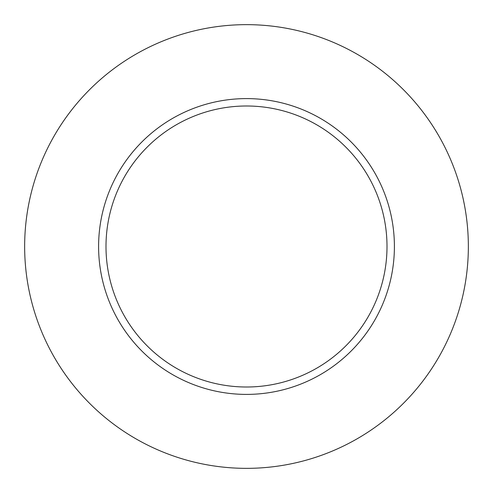 <?xml version="1.0" encoding="UTF-8"?>
<svg xmlns="http://www.w3.org/2000/svg" width="493" height="493" viewBox="0 0 493 493"><rect width="100%" height="100%" fill="white"/><g stroke="black" fill="none" stroke-linecap="round" stroke-linejoin="round"><path stroke-width="0.74" d="M98.6 246.5A147.9 147.9 0 0 0 246.5 394.4A147.9 147.9 0 0 0 394.4 246.5A147.9 147.9 0 0 0 246.5 98.6A147.9 147.9 0 0 0 98.6 246.5M24.65 246.5A221.85 221.85 0 0 1 246.5 24.65A221.85 221.85 0 0 1 468.35 246.5A221.85 221.85 0 0 1 246.5 468.35A221.85 221.85 0 0 1 24.65 246.5M105.995 246.5A140.505 140.505 0 0 0 246.5 387.005A140.505 140.505 0 0 0 387.005 246.5A140.505 140.505 0 0 0 246.5 105.995A140.505 140.505 0 0 0 105.995 246.5"/></g></svg>
